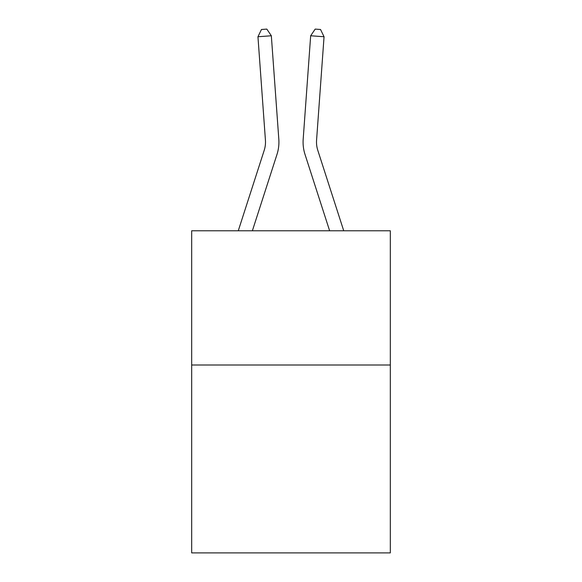 <?xml version="1.0" encoding="UTF-8"?>
<svg xmlns="http://www.w3.org/2000/svg" width="582" height="582" viewBox="0 0 582 582"><rect width="100%" height="100%" fill="white"/><g stroke="black" fill="none" stroke-linecap="round" stroke-linejoin="round"><path stroke-width="0.87" d="M390.318 364.994L390.318 552.9L191.682 552.9L191.682 230.778L390.318 230.778L390.318 364.994L191.682 364.994M238.271 230.778L264.206 150.323A26.845 26.845 0 0 0 265.428 140.153L257.95 36.739L271.336 35.771L278.814 139.185A40.267 40.267 0 0 1 276.981 154.441L252.37 230.778M343.729 230.778L317.794 150.323A26.845 26.845 0 0 1 316.572 140.153L324.05 36.739L310.664 35.771L303.186 139.185A40.267 40.267 0 0 0 305.019 154.441L329.63 230.778M310.664 35.771L303.186 139.185L310.664 35.771L303.186 139.185L310.664 35.771L303.186 139.185L310.664 35.771L303.186 139.185L310.664 35.771L303.186 139.185L310.664 35.771L303.186 139.185L310.664 35.771L303.186 139.185L310.664 35.771L303.186 139.185L310.664 35.771L303.186 139.185L310.664 35.771L303.186 139.185L310.664 35.771L303.186 139.185L310.664 35.771L303.186 139.185L310.664 35.771L303.186 139.185L310.664 35.771L303.186 139.185L310.664 35.771L303.186 139.185L310.664 35.771L303.186 139.185L310.664 35.771L303.186 139.185L310.664 35.771L303.186 139.185L310.664 35.771L303.186 139.185L310.664 35.771L303.186 139.185L310.664 35.771L303.186 139.185L310.664 35.771L315.182 29.1L320.537 29.486L324.05 36.739M317.794 150.323A26.845 26.845 0 0 1 316.572 140.153A26.845 26.845 0 0 0 317.794 150.323A26.845 26.845 0 0 1 316.572 140.153A26.845 26.845 0 0 0 317.794 150.323A26.845 26.845 0 0 1 316.572 140.153A26.845 26.845 0 0 0 317.794 150.323A26.845 26.845 0 0 1 316.572 140.153A26.845 26.845 0 0 0 317.794 150.323A26.845 26.845 0 0 1 316.572 140.153A26.845 26.845 0 0 0 317.794 150.323A26.845 26.845 0 0 1 316.572 140.153A26.845 26.845 0 0 0 317.794 150.323A26.845 26.845 0 0 1 316.572 140.153A26.845 26.845 0 0 0 317.794 150.323A26.845 26.845 0 0 1 316.572 140.153A26.845 26.845 0 0 0 317.794 150.323A26.845 26.845 0 0 1 316.572 140.153A26.845 26.845 0 0 0 317.794 150.323A26.845 26.845 0 0 1 316.572 140.153A26.845 26.845 0 0 0 317.794 150.323A26.845 26.845 0 0 1 316.572 140.153A26.845 26.845 0 0 0 317.794 150.323A26.845 26.845 0 0 1 316.572 140.153A26.845 26.845 0 0 0 317.794 150.323A26.845 26.845 0 0 1 316.572 140.153A26.845 26.845 0 0 0 317.794 150.323A26.845 26.845 0 0 1 316.572 140.153A26.845 26.845 0 0 0 317.794 150.323A26.845 26.845 0 0 1 316.572 140.153A26.845 26.845 0 0 0 317.794 150.323A26.845 26.845 0 0 1 316.572 140.153A26.845 26.845 0 0 0 317.794 150.323A26.845 26.845 0 0 1 316.572 140.153A26.845 26.845 0 0 0 317.794 150.323A26.845 26.845 0 0 1 316.572 140.153A26.845 26.845 0 0 0 317.794 150.323A26.845 26.845 0 0 1 316.572 140.153A26.845 26.845 0 0 0 317.794 150.323A26.845 26.845 0 0 1 316.572 140.153A26.845 26.845 0 0 0 317.794 150.323A26.845 26.845 0 0 1 316.572 140.153M264.206 150.323A26.845 26.845 0 0 0 265.428 140.153A26.845 26.845 0 0 1 264.206 150.323A26.845 26.845 0 0 0 265.428 140.153A26.845 26.845 0 0 1 264.206 150.323A26.845 26.845 0 0 0 265.428 140.153A26.845 26.845 0 0 1 264.206 150.323A26.845 26.845 0 0 0 265.428 140.153A26.845 26.845 0 0 1 264.206 150.323A26.845 26.845 0 0 0 265.428 140.153A26.845 26.845 0 0 1 264.206 150.323A26.845 26.845 0 0 0 265.428 140.153A26.845 26.845 0 0 1 264.206 150.323A26.845 26.845 0 0 0 265.428 140.153A26.845 26.845 0 0 1 264.206 150.323A26.845 26.845 0 0 0 265.428 140.153A26.845 26.845 0 0 1 264.206 150.323A26.845 26.845 0 0 0 265.428 140.153A26.845 26.845 0 0 1 264.206 150.323A26.845 26.845 0 0 0 265.428 140.153A26.845 26.845 0 0 1 264.206 150.323A26.845 26.845 0 0 0 265.428 140.153A26.845 26.845 0 0 1 264.206 150.323A26.845 26.845 0 0 0 265.428 140.153M257.95 36.739L261.464 29.486L266.818 29.1L271.336 35.771"/></g></svg>
